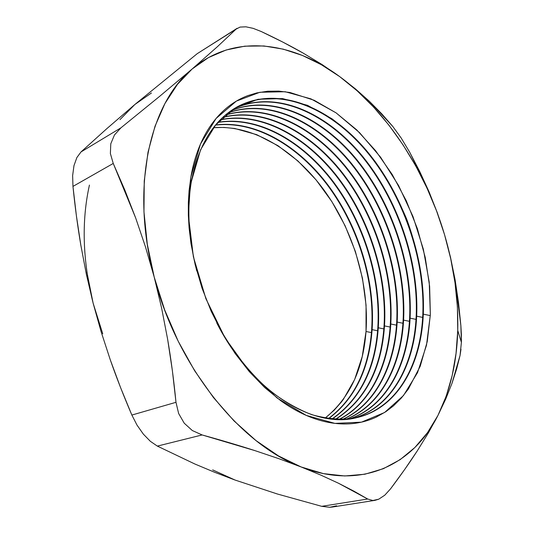 <?xml version="1.0" encoding="UTF-8"?>
<svg xmlns="http://www.w3.org/2000/svg" width="534" height="534" viewBox="0 0 534 534"><rect width="100%" height="100%" fill="white"/><g stroke="black" fill="none" stroke-linecap="round" stroke-linejoin="round"><path stroke-width="0.8" d="M430.351 314.68L426.492 345.258L417.521 372.672L403.47 395.554L384.6 412.495L361.451 422.16L334.905 423.389L306.242 415.399L277.086 397.984L249.351 371.684L225.008 337.855L205.877 298.653L193.388 256.801L188.348 215.269L190.885 176.901C192.707 166.381 195.391 156.682 198.922 147.798C202.453 138.927 206.711 131.037 211.684 124.122C216.664 117.22 222.211 111.386 228.318 106.613C234.426 101.86 240.927 98.196 247.829 95.619L256.841 92.903L267.674 91.227L278.788 91.114L290.029 92.509L314.166 100.272L336.073 112.854L356.732 129.895L375.609 150.708L392.256 174.578L406.287 200.797L417.374 228.652L425.238 257.415L429.63 286.351L430.351 314.68L427.253 341.58L420.245 366.19L408.39 388.979L401.368 398.024L393.418 405.907L385.915 411.641L376.383 417.041C369.742 420.178 362.646 422.26 355.09 423.295C347.521 424.316 339.631 424.183 331.407 422.901C323.177 421.606 314.786 419.103 306.242 415.399C297.685 411.681 289.174 406.768 280.697 400.667L264.664 387.517L249.345 371.677L235.12 353.468L222.298 333.203L211.197 311.315L202.092 288.333L195.177 264.717L190.992 243.644L189.103 228.038L188.348 215.282L188.342 202.807L189.063 190.758L190.885 176.901L200.47 144.06L216.083 118.468L236.382 101.1L259.904 92.269L285.203 91.735L310.968 98.883L336.073 112.854L359.549 132.659L380.615 157.25L398.611 185.572L413.002 216.557L423.335 249.144L429.223 282.232L430.351 314.68M191.379 181.447C186.733 209.028 188.535 238.885 196.792 271.018C188.535 238.885 186.733 209.028 191.379 181.447C198.535 144.787 213.82 119.916 237.243 106.833C277.42 85.18 329.238 106.586 366.231 150.268C403.283 194.296 425.598 257.935 423.315 314.159L430.311 315.607L423.315 314.159C421.293 365.002 397.243 408.33 356.792 417.635C313.571 429.256 251.581 391.796 216.744 322.883C231.462 350.257 249.945 373.633 270.284 391.015C284.061 401.468 297.925 409.364 311.883 414.704C325.66 418.549 338.836 419.871 351.412 418.663C394.753 411.54 420.952 367.245 423.315 314.159L422.808 314.312C420.779 365.029 396.822 408.263 356.518 417.695C396.822 408.263 420.779 365.029 422.808 314.312L423.315 314.159C424.003 283.047 418.189 250.366 406.654 219.033C398.004 198.521 387.51 179.364 375.188 161.575C361.979 144.847 347.541 130.563 331.888 118.715L307.511 105.325L282.506 98.57L258.002 99.271L235.254 107.988L215.649 124.916L200.604 149.72L191.379 181.447L190.391 179.905L191.379 181.447M353.248 418.356C391.749 407.415 414.531 365.296 416.674 316.168L422.641 317.403L416.674 316.168C414.531 365.296 391.749 407.415 353.248 418.356M416.173 316.322C414.017 365.316 391.329 407.349 352.981 418.409C391.329 407.349 414.017 365.316 416.173 316.322L416.674 316.168L416.173 316.322C418.603 261.179 397.122 198.882 361.057 155.254C325.026 111.966 274.342 89.772 233.899 108.816C274.342 89.772 325.026 111.966 361.057 155.254C397.122 198.882 418.603 261.179 416.173 316.322M349.71 418.896C386.296 406.501 407.849 365.59 410.105 318.157L415.999 319.372L410.105 318.157C407.849 365.59 386.296 406.501 349.71 418.896M409.605 318.311C407.349 365.61 385.875 406.427 349.443 418.93C385.875 406.427 407.349 365.61 409.605 318.311L410.105 318.157L409.605 318.311C412.168 264.163 391.442 203.087 356.285 159.833C321.148 116.926 271.526 94.071 230.922 110.798C271.526 94.071 321.148 116.926 356.285 159.833C391.442 203.087 412.168 264.163 409.605 318.311M346.179 419.263C380.875 405.58 401.261 365.883 403.604 320.126L409.424 321.321L403.604 320.126C401.261 365.883 380.875 405.58 346.179 419.263M403.11 320.273C400.76 365.91 380.468 405.513 345.912 419.283C380.468 405.513 400.76 365.91 403.11 320.273L403.604 320.126L403.11 320.273C405.793 267.107 385.808 207.239 351.559 164.379C317.303 121.859 268.749 98.403 228.065 112.901C268.749 98.403 317.303 121.859 351.559 164.379C385.808 207.239 405.793 267.107 403.11 320.273M342.654 419.464C375.509 404.659 394.753 366.177 397.176 322.069L402.923 323.25L397.176 322.069C394.753 366.177 375.509 404.659 342.654 419.464M396.689 322.222C394.259 366.204 375.102 404.592 342.387 419.47C375.102 404.592 394.259 366.204 396.689 322.222L397.176 322.069L396.689 322.222C399.479 270.017 380.221 211.337 346.873 168.877C313.491 126.758 266.012 102.748 225.321 115.13C266.012 102.748 313.491 126.758 346.873 168.877C380.221 211.337 399.479 270.017 396.689 322.222M339.137 419.497C370.182 403.731 388.331 366.471 390.808 323.998L396.488 325.159L390.808 323.998C388.331 366.471 370.182 403.731 339.137 419.497M390.327 324.145C387.844 366.498 369.775 403.664 338.87 419.49C369.775 403.664 387.844 366.498 390.327 324.145L390.808 323.998L390.327 324.145C393.231 272.901 374.681 215.389 342.221 173.35C309.72 131.631 263.315 107.127 222.698 117.467C263.315 107.127 309.72 131.631 342.221 173.35C374.681 215.389 393.231 272.901 390.327 324.145M335.626 419.377C365.296 400.36 381.59 369.201 384.513 325.9L390.127 327.048L384.513 325.9C381.59 369.201 365.296 400.36 335.626 419.377M384.039 326.047C381.116 369.201 364.889 400.306 335.359 419.357C364.889 400.306 381.116 369.201 384.039 326.047L384.513 325.9L384.039 326.047C387.037 275.751 369.181 219.401 337.615 177.782C305.982 136.484 260.665 111.526 220.182 119.916C260.665 111.526 305.982 136.484 337.615 177.782C369.181 219.401 387.037 275.751 384.039 326.047M332.121 419.103C359.996 399.672 375.382 369.234 378.286 327.789L383.826 328.917L378.286 327.789C375.382 369.234 359.996 399.672 332.121 419.103M377.812 327.929C374.915 369.234 359.596 399.619 331.854 419.077C359.596 399.619 374.915 369.234 377.812 327.929L378.286 327.789L377.812 327.929C380.902 278.574 363.734 223.366 333.049 182.181C302.284 141.31 258.049 115.951 217.772 122.48C258.049 115.951 302.284 141.31 333.049 182.181C363.734 223.366 380.902 278.574 377.812 327.929M328.624 418.683C354.75 398.951 369.248 369.274 372.118 329.652L377.598 330.766L372.118 329.652C369.248 369.274 354.75 398.951 328.624 418.683M371.651 329.792C368.787 369.281 354.356 398.891 328.357 418.643C354.356 398.891 368.787 369.281 371.651 329.792L372.118 329.652L371.651 329.792C374.835 281.371 358.327 227.29 328.523 186.553C298.619 146.116 255.479 120.397 215.462 125.143C255.479 120.397 298.619 146.116 328.523 186.553C358.327 227.29 374.835 281.371 371.651 329.792M325.133 418.122C349.556 398.197 363.187 369.328 366.024 331.501L371.43 332.595L366.024 331.501L362.232 356.558L354.649 379.487L343.315 399.439L341.393 401.995L334.124 410.279L325.133 418.122M461.383 342.828L460.869 325.56L458.512 302.584L455.088 279.716L450.456 257.041L444.535 234.64C454.074 266.866 458.472 298.8 457.745 330.439L461.396 342.354L460.068 355.39L460.989 349.256M86.929 272.193L93.116 303.145L86.354 274.229L80.834 245.173L76.415 215.923L72.958 186.406L113.248 163.451L135.656 217.932L145.495 246.928L154.206 277.086L161.615 308.058L167.649 339.364C171.06 359.355 173.837 380.335 175.986 402.309L131.865 415.058C123.641 395.901 116.432 377.465 110.258 359.756L101.106 331.694L93.116 303.145L86.354 274.229L80.834 245.173C77.69 226.663 75.067 207.079 72.958 186.406L72.637 175.573L73.972 165.64L76.869 157.557L81.021 151.93L106.807 128.667L134.868 104.49L197.22 53.674L236.068 29.136L217.391 46.705L192.1 69.033L177.448 84.379L164.953 103.523L155.014 126.251L148.005 152.23L144.247 180.966L143.966 211.858L147.284 244.172L154.206 277.086L164.599 309.733L178.202 341.233L194.643 370.756L213.446 397.55L234.079 420.972L255.96 440.55L278.508 455.936L301.156 466.97L323.39 473.611L344.757 475.968L364.862 474.225L383.405 468.678L400.126 459.654L414.865 447.519L427.487 432.66L437.933 415.452L446.164 396.275L452.191 375.495L456.036 353.441L457.745 330.439L457.384 306.783L455.008 282.76L450.696 258.63L444.535 234.64L436.598 211.037L426.98 188.061L415.766 165.94L403.057 144.908L388.966 125.21L373.606 107.087L357.119 90.793L339.651 76.582L321.375 64.727L302.504 55.489L283.26 49.155L263.916 45.964L244.779 46.171L226.176 49.989L208.48 57.579L192.1 69.033L159.626 96.354L120.904 127.853L81.021 151.93L106.807 128.667L134.868 104.49L119.976 119.616M422.808 314.312C425.104 258.169 402.85 194.623 365.863 150.621C328.937 106.974 277.206 85.507 237.003 106.974C277.206 85.507 328.937 106.974 365.863 150.621C402.85 194.623 425.104 258.169 422.808 314.312M234.132 108.676C274.563 89.452 325.326 111.586 361.418 154.9C397.556 198.561 419.097 260.952 416.674 316.168C419.097 260.952 397.556 198.561 361.418 154.9C325.326 111.586 274.563 89.452 234.132 108.676M231.142 110.645C271.739 93.744 321.441 116.552 356.652 159.486C391.876 202.766 412.655 263.936 410.105 318.157C412.655 263.936 391.876 202.766 356.652 159.486C321.441 116.552 271.739 93.744 231.142 110.645M228.278 112.741C268.962 98.069 317.59 121.485 351.919 164.031C386.236 206.925 406.274 266.88 403.604 320.126C406.274 266.88 386.236 206.925 351.919 164.031C317.59 121.485 268.962 98.069 228.278 112.741M225.528 114.957C266.219 102.421 313.778 126.384 347.227 168.537C380.649 211.023 399.959 269.797 397.176 322.069C399.959 269.797 380.649 211.023 347.227 168.537C313.778 126.384 266.219 102.421 225.528 114.957M222.892 117.286C263.522 106.793 310.007 131.264 342.574 173.009C375.102 215.082 393.705 272.68 390.808 323.998C393.705 272.68 375.102 215.082 342.574 173.009C310.007 131.264 263.522 106.793 222.892 117.286M220.368 119.729C260.866 111.192 306.269 136.117 337.969 177.442C369.601 219.094 387.51 275.537 384.513 325.9C387.51 275.537 369.601 219.094 337.969 177.442C306.269 136.117 260.866 111.192 220.368 119.729M217.952 122.279C258.249 115.611 302.564 140.943 333.396 181.847C364.148 223.065 381.369 278.361 378.286 327.789C381.369 278.361 364.148 223.065 333.396 181.847C302.564 140.943 258.249 115.611 217.952 122.279M215.636 124.936C255.673 120.057 298.9 145.749 328.864 186.219C358.735 226.997 375.295 281.158 372.118 329.652C375.295 281.158 358.735 226.997 328.864 186.219C298.9 145.749 255.673 120.057 215.636 124.936M336.574 505.818L329.712 507.287L321.728 506.325L367.686 499.016L372.879 500.505L374.928 500.358L378.746 499.19L384.78 495.185L390.528 488.877L404.598 469.593L417.261 450.896L428.401 432.834L437.933 415.452C450.309 390.501 456.917 362.165 457.745 330.439L461.396 342.354L461.363 334.124L460.869 325.56L455.088 279.716L450.456 257.041L444.535 234.64L437.339 212.786L429.036 191.766L409.685 152.203L401.161 137.999L392.657 126.284L369.314 101.233L355.344 88.818L339.651 76.582L322.162 64.607L303.058 53.046C290.569 45.904 276.605 38.722 261.173 31.493L282.686 42.026L303.058 53.046L322.162 64.607L339.651 76.582C387.524 111.659 425.725 171.134 444.535 234.64L437.339 212.786L429.036 191.766L419.764 171.581L409.685 152.203L401.161 137.999L392.657 126.284L381.697 113.755L369.314 101.233L355.344 88.818L339.651 76.582C292.258 41.498 234.159 32.974 192.1 69.033L159.626 96.354L120.904 127.853L114.436 135.002L110.785 143.793L110.378 153.552L113.248 163.451L124.849 190.117L135.656 217.932L145.495 246.928L154.206 277.086L161.615 308.058L167.649 339.364L172.395 370.823L175.986 402.309L178.636 413.496L184.223 423.188L192.293 430.524L202.132 434.95C221.657 440.343 239.299 445.583 255.058 450.663L279.142 458.779L301.156 466.97L320.894 475.126L338.436 483.217L367.686 499.016L321.728 506.325L277.42 494.017L235.033 480.039L214.628 472.283L194.863 464.006L157.35 446.104L202.132 434.95L255.058 450.663L279.142 458.779L301.156 466.97L320.894 475.126L338.436 483.217L353.962 491.187L367.686 499.016L372.879 500.505L378.746 499.19L384.78 495.185L390.528 488.877C400.78 475.253 409.691 462.591 417.261 450.896L428.401 432.834L437.933 415.452L445.77 398.931L451.944 383.445L460.068 355.39L456.637 368.961L451.944 383.445L445.77 398.931L437.933 415.452C413.61 464.346 362.012 490.859 301.156 466.97C240.801 444.882 176.921 366.371 154.206 277.086C130.089 187.848 149.78 103.476 192.1 69.033L217.391 46.705L236.068 29.136L240.06 27.08L236.068 29.136L201.525 50.95M151.442 92.983L134.868 104.49L197.22 53.674L237.129 28.289M89.432 185.071C81.388 221.256 82.616 260.612 93.116 303.145L102.728 333.75M212.679 469.893L235.053 480.046M213.42 127.693L224.08 127.426L234.853 128.514L256.714 134.668L277.927 145.662L297.865 160.914L316.001 179.791L331.874 201.638L345.118 225.775L355.404 251.541L362.459 278.227L366.057 305.128L366.024 331.501C369.274 283.928 353.374 230.888 324.378 190.565C295.269 150.541 253.136 124.529 213.42 127.693M374.808 500.378L332.288 507.046L329.712 507.287L321.728 506.325L277.42 494.017L235.033 480.039L214.628 472.283L194.863 464.006L157.35 446.104L150.341 441.304L143.339 434.109L136.998 425.084L131.865 415.058L120.53 387.49L110.258 359.756L101.106 331.694L93.116 303.145M245.92 26.813L240.06 27.08L245.92 26.813L253.163 28.355L245.92 26.813M76.869 157.557L73.972 165.64L72.637 175.573L72.958 186.406L113.248 163.451L110.378 153.552L110.785 143.793L114.436 135.002L120.904 127.853L81.021 151.93L76.869 157.557M175.986 402.309L131.865 415.058L136.998 425.084L143.339 434.109L150.341 441.304L157.35 446.104L202.132 434.95L192.293 430.524L184.223 423.188L178.636 413.496L175.986 402.309M253.163 28.355L261.173 31.493"/></g></svg>
